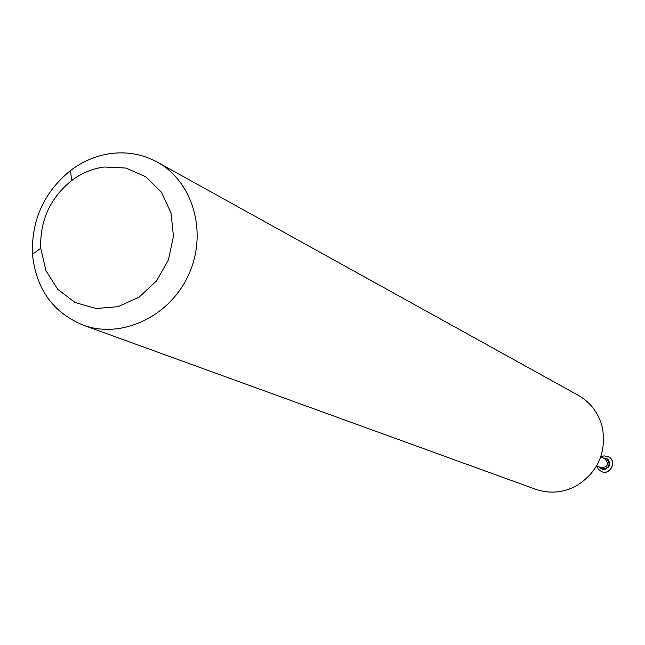 <?xml version="1.0" encoding="UTF-8"?>
<svg xmlns="http://www.w3.org/2000/svg" width="645" height="645" viewBox="0 0 645 645"><rect width="100%" height="100%" fill="white"/><g stroke="black" fill="none" stroke-linecap="round" stroke-linejoin="round"><path stroke-width="0.97" d="M601.688 468.899C609.67 468.367 611.242 464.924 606.397 458.555L603.631 458.071C615.072 457.869 606.606 475.954 599.431 467.028L601.85 468.963M157.187 162.072L578.259 395.312C590.86 402.601 598.939 413.493 602.486 427.982C606.453 453.145 597.649 472.495 576.074 486.04C562.819 492.885 549.298 493.957 535.527 489.241L83.036 325.064C52.914 312.511 36.064 288.912 32.46 254.283C31.355 220.05 44.062 192.113 70.595 170.457C82.939 161.185 96.419 155.542 111.037 153.518C127.492 151.47 142.876 154.324 157.187 162.072C193.202 181.632 207.875 233.014 188.63 274.738C169.82 316.671 121.437 339.367 83.036 325.064M104.151 167.007L126.001 168.055L145.826 176.762L161.419 192.242L170.998 212.818L173.449 236.215L168.45 259.798L156.55 280.897L139.11 297.127L118.116 306.673L95.944 308.503L75.062 302.489L57.768 289.355L45.916 270.602L40.74 248.301C39.837 220.663 50.1 198.104 71.531 180.632C81.496 173.15 92.372 168.611 104.151 167.007M608.171 456.604L608.219 456.628C617.547 460.57 610.533 475.978 601.43 471.543L601.382 471.519M600.874 456.862L604.091 455.862L608.122 456.579C617.442 460.522 610.436 475.937 601.334 471.495L598.383 469.238L596.786 465.851M606.55 458.627L606.703 458.7C611.541 465.061 609.976 468.504 602.003 469.036M600.793 456.821L604.978 458.772C609.162 464.263 607.816 467.238 600.922 467.69L596.698 465.811M40.74 248.301L32.46 254.283M71.531 180.632L70.595 170.457"/></g></svg>
